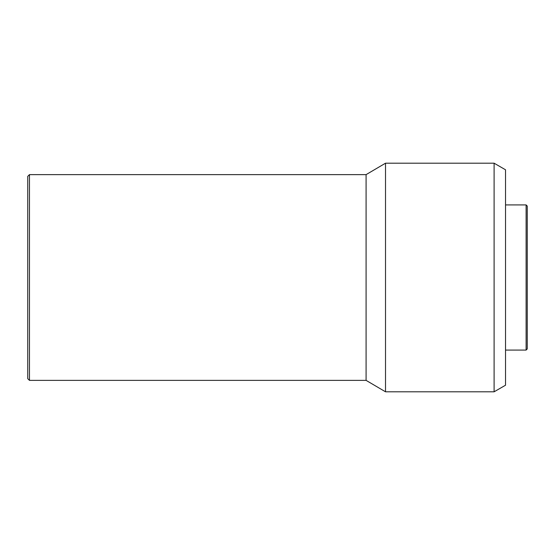 <?xml version="1.0" encoding="UTF-8"?>
<svg xmlns="http://www.w3.org/2000/svg" width="555" height="555" viewBox="0 0 555 555"><rect width="100%" height="100%" fill="white"/><g stroke="black" fill="none" stroke-linecap="round" stroke-linejoin="round"><path stroke-width="0.83" d="M526.105 204.92L526.105 350.08L527.25 348.935L527.25 206.065L526.105 204.92L505.536 204.92M526.105 350.08L505.536 350.08M494.103 391.802L505.536 385.205L505.536 169.795L494.103 163.198L385.517 163.198L385.517 391.802L494.103 391.802L494.103 163.198M385.517 391.802L366.085 380.369L366.085 174.631L385.517 163.198M366.085 174.631L29.464 174.631L29.464 380.369L366.085 380.369M29.464 380.369L27.75 378.656L27.75 176.344L29.464 174.631"/></g></svg>
